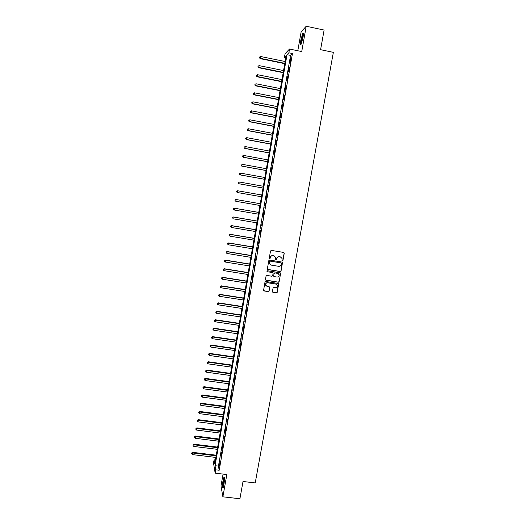 <?xml version="1.0" encoding="UTF-8"?>
<svg xmlns="http://www.w3.org/2000/svg" width="525" height="525" viewBox="0 0 525 525"><rect width="100%" height="100%" fill="white"/><g stroke="black" fill="none" stroke-linecap="round" stroke-linejoin="round"><path stroke-width="0.79" d="M282.365 260.978L282.929 260.571L284.248 253.24L283.684 252.433L271.34 250.392L270.526 250.976L269.22 258.333L269.614 258.897L270.349 257.539C270.723 256.22 271.589 255.596 272.941 255.682L273.971 255.852L275.75 257.532L275.605 259.573L275.999 259.941L276.734 258.582C277.108 257.263 277.968 256.646 279.32 256.732L280.35 256.902L282.109 258.536L281.978 260.623L282.365 260.978M282.109 260.846L282.811 260.492L284.13 253.162L283.881 252.499M269.345 258.753L270.08 258.412L270.349 257.539M275.737 259.803L276.452 259.455L276.734 258.582M223.86 484.949C224.588 479.85 224.608 477.31 223.919 477.317L223.033 480.48C222.305 485.54 222.285 488.086 222.974 488.106L223.86 484.949M302.971 37.748C303.555 34.033 303.502 32.537 302.807 33.239L300.864 39.92C300.28 43.614 300.333 45.111 301.028 44.415L302.971 37.748M272.416 291.559L272.98 292.346L276.419 292.884L277.226 292.307L278.67 283.966L278.119 283.441L265.808 281.492L265 282.069L263.563 290.41L264.127 290.962L268.301 291.611L269.108 291.034L269.719 287.326L269.161 286.781L267.094 286.46L265.591 284.99C265.565 283.533 266.28 282.798 267.743 282.785L275.848 284.071L277.331 285.475C277.39 286.958 276.682 287.713 275.192 287.733L273.84 287.523L273.039 288.1L272.416 291.559M215.742 469.836L215.165 473.163L213.518 463.03L214.075 459.815L214.738 463.798L286.191 55.532L284.438 57.343L285.068 53.734L289.518 49.035L288.862 52.782L287.031 54.672L215.053 465.688L215.742 469.836L219.188 470.242L292.458 53.524L288.862 52.782M289.518 49.035L301.731 51.568L306.213 26.25L324.109 30.063L320.585 49.685L333.362 52.356L255.229 482.921L243.016 481.491L239.918 498.75L222.889 496.821L226.839 474.534L215.165 473.163M280.252 271.569L281.059 270.992L282.509 262.572L281.958 262.067L269.62 260.052L268.813 260.63L267.363 268.78L267.927 269.581L280.252 271.569L280.947 270.9L282.188 262.146M280.593 273.564L279.136 281.662L278.335 282.24L266.024 280.284L265.46 279.49L266.077 276.019L266.884 275.435L271.891 276.235L272.698 275.658L273.105 273.085L272.547 272.554L267.337 271.72L266.943 271.34L267.507 270.756L280.035 272.77L280.593 273.564L279.136 281.662M223.079 474.095L220.992 485.94L222.889 496.821M306.213 26.25L301.153 31.782L297.8 50.754M292.458 53.524L290.574 55.401L218.446 466.095L219.188 470.242M290.889 58.15L290.108 62.6L291.139 58.203M289.262 67.41L288.481 71.853L289.511 67.462M287.634 76.65L286.86 81.08L287.884 76.703M286.013 85.864L285.239 90.28L286.269 85.916M284.399 95.058L283.625 99.461L284.648 95.11M282.791 104.226L282.017 108.616L283.041 104.278M281.183 113.374L280.416 117.751L281.433 113.42M279.582 122.496L278.814 126.86L279.832 122.542M277.981 131.591L277.213 135.949L278.23 131.637M276.386 140.667L275.625 145.012L276.636 140.713M274.798 149.717L274.037 154.055L275.048 149.763M273.21 158.747L272.449 163.072L273.459 158.793M271.628 167.751L270.867 172.069L271.878 167.797M270.047 176.735L269.292 181.04L270.296 176.781M268.472 185.699L267.717 189.991L268.721 185.745M266.903 194.637L266.398 198.968L267.153 194.677M265.335 203.549L264.83 207.9L265.335 203.549M263.773 212.448L263.261 216.799L263.773 212.448M262.211 221.314L261.699 225.684L262.211 221.314M260.662 230.167L260.144 234.544L260.662 230.167M259.107 238.993L258.589 243.383L259.107 238.993M257.558 247.793L257.04 252.197L257.558 247.793M256.016 256.581L255.498 260.991L256.016 256.581M254.481 265.335L253.956 269.758L254.481 265.335M252.945 274.076L252.413 278.506L252.945 274.076M251.409 282.791L250.884 287.234L251.409 282.791M249.88 291.487L249.349 295.942L249.88 291.487M248.358 300.162L247.826 304.625L248.358 300.162M246.842 308.812L246.304 313.287L246.842 308.812M245.319 317.441L244.781 321.93L245.319 317.441M243.81 326.051L243.272 330.547L243.81 326.051M242.301 334.642L241.756 339.15L242.301 334.642M240.798 343.206L240.253 347.721L240.798 343.206M239.295 351.75L238.744 356.278L239.295 351.75M237.792 360.275L237.248 364.816L237.792 360.275M236.302 368.78L235.751 373.327L236.302 368.78M234.813 377.265L234.255 381.819L234.813 377.265M233.323 385.724L232.772 390.292L233.323 385.724M231.84 394.163L231.282 398.744L231.84 394.163M230.357 402.59L229.799 407.17L230.357 402.59M228.887 410.983L228.323 415.583L228.887 410.983M227.41 419.363L226.852 423.97L227.41 419.363M225.94 427.724L225.376 432.337L225.94 427.724M224.477 436.065L223.912 440.685L224.477 436.065M223.013 444.38L222.449 449.013L223.013 444.38M221.557 452.681L220.986 457.321L221.557 452.681M220.1 460.957L219.529 465.609L220.1 460.957M215.407 459.979L214.075 459.815M285.823 57.625L284.438 57.343M290.574 55.401L287.031 54.672M218.446 466.095L215.053 465.688M281.183 257.224L280.35 256.902M276.623 258.503C276.997 257.184 277.856 256.567 279.208 256.653L280.238 256.823M274.851 256.2L273.971 255.852M270.25 257.46C270.618 256.141 271.484 255.524 272.836 255.609L273.866 255.773M267.527 269.364L280.14 271.478M281.42 263.465L281.033 262.907L270.204 261.142L269.64 261.548L269.469 263.399L271.261 265.118L278.657 266.319C280.009 266.398 280.868 265.781 281.243 264.469L281.42 263.465M270.158 264.587L269.371 263.314L269.535 261.463L270.099 261.063L280.921 262.822M265.598 280.035L278.224 282.142L279.031 281.564M272.442 272.462L267.337 271.72M277.069 277.062C278.572 277.043 279.28 276.281 279.208 274.778L277.725 273.387L274.87 272.928L274.063 273.505L273.656 276.078L274.214 276.609L277.069 277.062M278.565 273.755L277.725 273.387M273.814 276.386L273.958 273.413L274.765 272.836L277.62 273.295M280.481 273.473L280.304 272.875M276.773 284.504L275.848 284.071M265.985 285.836L265.493 284.885C265.466 283.428 266.188 282.693 267.645 282.68L275.743 283.966M263.668 290.673L268.203 291.5L269.003 290.929L269.496 286.939M272.541 292.077L276.314 292.773L277.115 292.195L278.421 283.572M285.141 61.523L260.748 56.529L260.21 58.649L284.767 63.669M259.547 57.704L259.672 56.976L259.455 57.829L260.439 58.354L284.826 63.335M259.672 56.976L260.748 56.529M260.21 58.649L259.455 57.829M283.559 70.58L259.186 65.638L258.648 67.732L283.185 72.693M257.985 66.806L258.11 66.078L257.893 66.918L258.877 67.456L283.244 72.384M258.11 66.078L259.186 65.638M258.648 67.732L257.893 66.918M281.978 79.61L257.631 74.721L257.099 76.788L281.61 81.703M256.43 75.882L256.554 75.16L256.344 75.987L257.322 76.532L281.662 81.414M256.554 75.16L257.631 74.721M257.099 76.788L256.344 75.987M280.402 88.62L256.075 83.783L255.55 85.824L280.042 90.687M254.881 84.938L255.006 84.217L254.789 85.03L255.767 85.595L280.088 90.425M255.006 84.217L256.075 83.783M255.55 85.824L254.789 85.03M278.827 97.611L254.527 92.82L254.002 94.835L278.473 99.645M253.332 93.968L253.457 93.247L253.247 94.054L254.218 94.625L278.512 99.409M253.457 93.247L254.527 92.82M254.002 94.835L253.247 94.054M301.311 43.883L301.258 43.719C300.858 42.263 302.531 34.558 303.378 33.961M303.345 34.913L301.658 43.004M303.345 33.429C302.321 34.853 300.694 42.669 301.068 44.349M223.282 487.417C223.007 486.196 223.125 484.011 223.624 480.841L224.398 478.091M224.431 479.089L223.552 486.445M224.332 477.619L223.571 480.559L223.105 487.869M277.259 106.575L252.978 101.837L252.459 103.825L276.905 108.583M251.79 102.979L251.908 102.257L251.705 103.051L252.669 103.642L276.944 108.367M251.908 102.257L252.978 101.837M252.459 103.825L251.705 103.051M275.691 115.52L251.436 110.834L250.924 112.79L275.343 117.502M250.248 111.963L250.373 111.248L250.162 112.028L251.127 112.632L275.382 117.305M250.373 111.248L251.436 110.834M250.924 112.79L250.162 112.028M274.129 124.438L249.9 119.805L249.388 121.734L273.787 126.394M248.712 120.927L248.837 120.212L248.633 120.986L249.592 121.597L273.82 126.223M248.837 120.212L249.9 119.805M249.388 121.734L248.633 120.986M272.573 133.337L248.364 128.756L247.859 130.659L272.239 135.266M247.177 129.865L247.301 129.157L247.098 129.918L248.056 130.541L272.265 135.115M247.301 129.157L248.364 128.756M247.859 130.659L247.098 129.918M271.018 142.216L246.835 137.681L246.33 139.558L270.69 144.112M245.648 138.79L245.772 138.075L245.575 138.823L246.527 139.466L270.71 143.988M245.772 138.075L246.835 137.681M246.33 139.558L245.575 138.823M269.469 151.069L245.306 146.587L244.808 148.437L269.141 152.946M244.125 147.683L244.25 146.974L244.053 147.715L244.998 148.365L269.161 152.841M244.25 146.974L245.306 146.587M244.808 148.437L244.053 147.715M267.927 159.902L243.784 155.466L243.292 157.29L267.599 161.752M242.602 156.562L242.727 155.846L242.53 156.581L243.475 157.244L267.619 161.667M243.292 157.29L242.53 156.581M266.385 168.715L242.261 164.325L241.776 166.13L266.063 170.533M241.087 165.408L241.211 164.706L241.014 165.421L241.959 166.097L266.077 170.474M241.776 166.13L241.014 165.421M264.843 177.502L240.745 173.165L240.266 174.937L264.528 179.301M239.577 174.241L239.695 173.539L239.505 174.248L240.443 174.93L264.534 179.261M239.623 173.539L240.745 173.165L239.695 173.539M240.266 174.937L239.505 174.248M263.307 186.27L239.236 181.985L238.757 183.73L262.999 188.042M238.068 183.048L238.186 182.346L237.996 183.048L238.934 183.743L263.005 188.022M238.114 182.339L239.236 181.985L238.186 182.346M238.757 183.73L237.996 183.048M236.677 191.133L236.558 191.835L236.677 191.133L237.727 190.778L261.778 195.018L237.556 190.746L237.425 192.531L261.476 196.763M236.558 191.835L237.254 192.498L236.493 191.822M236.611 191.12L237.556 190.746M235.18 199.9L235.056 200.602L235.18 199.9L236.224 199.546L260.256 203.739L236.053 199.5L235.922 201.298L259.947 205.485M235.056 200.602L235.751 201.246L234.99 200.576M235.108 199.881L236.053 199.5M258.74 212.402L234.557 208.228L234.419 210.046L258.425 214.18M258.727 212.441L234.721 208.3L233.612 208.615L233.559 209.344L233.677 208.648M233.559 209.344L234.419 210.046L233.494 209.317M233.612 208.615L234.557 208.228M257.224 221.058L233.061 216.937L232.923 218.774L256.909 222.856M257.211 221.123L233.225 217.028L232.122 217.33L232.063 218.065L232.181 217.37M232.122 217.33L233.061 216.937M255.708 229.701L231.571 225.619L231.433 227.476L255.393 231.512M255.695 229.786L231.728 225.737L230.632 226.026L230.573 226.767L230.692 226.072M230.632 226.026L231.571 225.619M254.198 238.317L230.088 234.288L229.943 236.158L253.883 240.148M254.185 238.422L230.239 234.426L229.143 234.695L229.084 235.443L229.202 234.754M229.943 236.158L229.084 235.443M229.143 234.695L230.088 234.288M252.696 246.914L228.605 242.931L228.46 244.821L252.374 248.758M252.676 247.039L228.756 243.088L227.66 243.351L227.601 244.105L227.719 243.41M228.46 244.821L227.601 244.105M227.66 243.351L228.605 242.931M251.193 255.485L227.128 251.554L226.977 253.457L250.871 257.355M251.173 255.636L227.273 251.731L226.183 251.974L226.124 252.742L226.242 252.046M226.977 253.457L226.124 252.742M226.183 251.974L227.128 251.554M249.697 264.042L225.652 260.157L225.494 262.073L249.368 265.926M249.67 264.213L225.789 260.354L224.707 260.584L224.648 261.352L224.766 260.662M225.494 262.073L224.648 261.352M224.707 260.584L225.652 260.157M248.207 272.573L224.182 268.734L224.024 270.67L247.872 274.477M248.174 272.764L224.319 268.951L223.237 269.174L223.171 269.948L223.289 269.259M224.024 270.67L223.171 269.948M223.237 269.174L224.182 268.734M246.717 281.092L222.712 277.298L222.554 279.248L246.382 283.001M246.678 281.302L222.843 277.535L221.767 277.738L221.707 278.519L221.819 277.837M222.554 279.248L221.707 278.519M221.767 277.738L222.712 277.298M245.227 289.583L221.248 285.836L221.084 287.805L244.893 291.513M245.188 289.813L221.379 286.092L220.303 286.283L220.238 287.07L220.356 286.387M221.084 287.805L220.238 287.07M220.303 286.283L221.248 285.836M243.744 298.056L219.785 294.354L219.621 296.336L243.403 299.998M243.705 298.305L219.916 294.63L218.846 294.807L218.774 295.601L218.892 294.919M219.621 296.336L218.774 295.601M218.846 294.807L219.785 294.354M242.268 306.502L218.328 302.846L218.164 304.848L241.927 308.47M242.222 306.777L218.452 303.148L217.389 303.312L217.317 304.113L217.435 303.43M218.164 304.848L217.317 304.113M217.389 303.312L218.328 302.846M240.791 314.934L216.877 311.325L216.707 313.34L240.443 316.916M240.739 315.23L216.996 311.647L215.933 311.798L215.86 312.605L215.978 311.922M216.707 313.34L215.86 312.605M215.933 311.798L216.877 311.325M239.321 323.348L215.427 319.784L215.25 321.812L238.973 325.342M239.262 323.656L215.539 320.119L214.482 320.257L214.41 321.07L214.528 320.394M215.25 321.812L214.41 321.07M214.482 320.257L215.427 319.784M237.851 331.734L213.977 328.217L213.8 330.264L237.497 333.749M237.792 332.069L214.088 328.578L213.038 328.702L212.966 329.516L213.078 328.84M213.8 330.264L212.966 329.516M213.038 328.702L213.977 328.217M236.388 340.108L212.54 336.63L212.356 338.697L236.033 342.129M236.322 340.456L212.645 337.011L211.595 337.122L211.523 337.949L211.634 337.273M212.356 338.697L211.523 337.949M211.595 337.122L212.54 336.63M234.924 348.456L211.096 345.023L210.912 347.104L234.57 350.497M234.859 348.83L211.201 345.424L210.151 345.522L210.079 346.356L210.197 345.68M210.912 347.104L210.079 346.356M210.151 345.522L211.096 345.023M233.468 356.783L209.659 353.404L209.475 355.497L233.107 358.844M233.402 357.177L209.764 353.817L208.72 353.902L208.642 354.742L208.76 354.067M209.475 355.497L208.642 354.742M208.72 353.902L209.659 353.404M232.011 365.092L208.228 361.758L208.038 363.864L231.65 367.165M231.938 365.505L208.327 362.191L207.283 362.263L207.211 363.103L207.323 362.44M208.038 363.864L207.211 363.103M207.283 362.263L208.228 361.758M230.56 373.38L206.798 370.086L206.607 372.212L230.199 375.473M230.488 373.813L206.896 370.545L205.852 370.604L205.78 371.451L205.892 370.788M206.607 372.212L205.78 371.451M205.852 370.604L206.798 370.086M229.117 381.655L205.373 378.4L205.177 380.54L228.749 383.755M229.038 382.102L205.465 378.879L204.428 378.925L204.35 379.778L204.468 379.116M205.177 380.54L204.35 379.778M204.428 378.925L205.373 378.4M227.673 389.904L203.949 386.695L203.752 388.854L227.299 392.024M227.588 390.37L204.041 387.194L203.011 387.22L202.926 388.087L203.044 387.424M203.752 388.854L202.926 388.087M203.011 387.22L203.949 386.695M226.229 398.134L202.532 394.971L202.335 397.143L225.855 400.267M226.144 398.619L202.617 395.483L201.587 395.502L201.508 396.368L201.62 395.706M202.335 397.143L201.508 396.368M201.587 395.502L202.532 394.971M224.792 406.343L201.114 403.226L200.911 405.412L224.418 408.496M224.707 406.849L201.2 403.758L200.176 403.764L200.091 404.637L200.202 403.974M200.911 405.412L200.091 404.637M200.176 403.764L201.114 403.226M223.361 414.533L199.703 411.456L199.5 413.661L222.981 416.699M223.269 415.058L199.782 412.013L198.758 412L198.68 412.886L198.791 412.223M199.5 413.661L198.68 412.886M198.758 412L199.703 411.456M221.931 422.704L198.299 419.672L198.089 421.89L221.55 424.889M221.832 423.248L198.371 420.243L197.354 420.223L197.269 421.109L197.38 420.453M198.089 421.89L197.269 421.109M197.354 420.223L198.299 419.672M220.507 430.854L196.888 427.868L196.678 430.1L220.119 433.053M220.408 431.425L196.96 428.459L195.95 428.426L195.864 429.319L195.976 428.663M196.678 430.1L195.864 429.319M195.95 428.426L196.888 427.868M219.082 438.992L195.49 436.045L195.274 438.29L218.695 441.203M218.977 439.576L195.556 436.649L194.545 436.603L194.46 437.502L194.572 436.852M195.274 438.29L194.46 437.502M194.545 436.603L195.49 436.045M217.658 447.103L194.093 444.202L193.876 446.46L217.271 449.328M217.553 447.707L194.152 444.826L193.148 444.767L193.062 445.673L193.174 445.016M193.876 446.46L193.062 445.673M193.148 444.767L194.093 444.202M216.248 455.195L192.695 452.333L192.478 454.611L215.854 457.439M216.136 455.818L192.754 452.983L191.75 452.911L191.664 453.817L191.776 453.167M192.478 454.611L191.664 453.817M191.75 452.911L192.695 452.333M302.807 33.239L303.332 33.351"/></g></svg>
